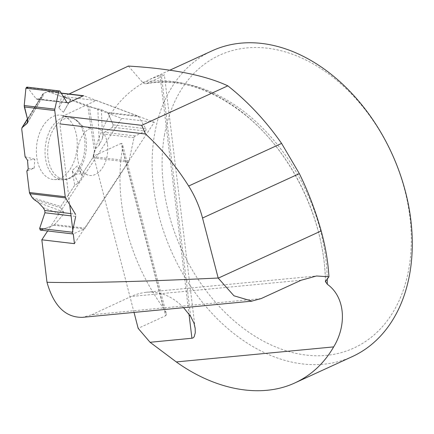 <?xml version="1.0" encoding="UTF-8"?>
<svg xmlns="http://www.w3.org/2000/svg" width="434" height="434" viewBox="0 0 434 434"><rect width="100%" height="100%" fill="white"/><g stroke="black" fill="none" stroke-linecap="round" stroke-linejoin="round"><path stroke-width="0.33" stroke-dasharray="2.17 1.63" d="M70.547 99.435L64.747 97.352L58.834 107.99L63.407 112.276L70.547 99.435L70.552 99.95L87.896 106.449L94.417 151.146L95.545 148.737L99.337 144.978L102.549 138.186L103.433 134.084L104.42 132.305L112.596 127.216L145.281 131.079L135.186 135.945A2.42 1.508 -83.3 0 0 134.035 137.703L129.017 160.906A2.626 1.644 -83.3 0 1 128.529 162.104L85.102 228.138L54.679 224.541L62.876 215.052L63.652 211.998L60.576 207.74L60.749 206.508L74.719 185.264L78.359 183.029L82.406 176.307L81.934 174.289L77.295 165.924L72.185 170.497L74.719 185.264M61.308 93.277L47.333 91.623L42.847 93.945L42.982 96.098L40.313 97.992L37.102 99.321L36.093 98.681L27.434 87.478L60.12 91.341M47.333 91.623A2.626 1.644 -83.3 0 1 47.941 91.52A2.626 1.644 -83.3 0 1 48.185 91.574L83.979 95.811L137.893 115.997L107.469 112.401L101.372 109.65L87.896 106.449M94.417 151.146L93.218 156.674A2.626 1.644 -83.3 0 1 92.735 157.873L81.934 174.289M70.791 213.571L75.418 214.119A2.42 1.508 -83.3 0 1 75.7 216.409L71.067 215.861M54.679 224.541L53.713 225.241L40.666 230.042L73.351 233.904L84.315 228.859A2.626 1.644 -83.3 0 0 85.102 228.138M107.513 144.522A24.065 15.027 -83.3 0 1 102.343 168.056A24.065 15.027 -83.3 0 1 87.234 174.793A24.065 15.027 -83.3 0 1 82.704 135.234A24.065 15.027 -83.3 0 1 92.805 127.71A24.065 15.027 -83.3 0 1 107.513 144.522M64.747 97.352L61.595 96.598L48.185 91.574M145.281 131.079A1.421 0.884 96.7 0 0 145.797 128.703L138.609 116.643A2.626 1.644 -83.3 0 0 137.893 115.997M145.797 128.703L113.111 124.84L108.006 113.024L138.609 116.643M107.469 112.401L108.006 113.024M28.215 168.907L34.237 168.061L26.832 171.083M34.237 168.061L34.769 159.197L27.499 160.222M25.091 156.755L34.769 159.197M58.834 107.99L61.595 96.598M70.552 99.95L63.407 112.276M43.498 125.361A32.382 20.224 96.7 0 0 37.194 159.934A32.382 20.224 96.7 0 0 54.114 179.562A32.382 20.224 96.7 0 0 76.867 149.697A32.382 20.224 96.7 0 0 61.704 115.346A32.382 20.224 96.7 0 0 43.498 125.361M78.359 183.029L72.185 170.497M82.406 176.307L77.295 165.924M40.666 230.042L40.286 230.091M26.837 87.098L27.434 87.478M113.111 124.84L112.596 127.216M352.321 356.585A168.197 120.581 65.4 0 1 323.726 364.202A168.197 120.581 65.4 0 1 154.531 134.442A168.197 120.581 65.4 0 1 212.107 50.811M165.647 315.746L166.287 314.916L166.184 313.245L163.504 308.162A168.197 120.581 65.4 0 1 122.388 149.177L122.524 144.435L121.835 143.394L121.086 143.448L165.647 315.746L138.153 328.354M134.035 312.415L93.619 156.045L121.086 143.448M93.619 156.045C102.364 118.824 121.102 93.267 149.828 79.368L160.01 75.451L162.717 74.729L164.361 74.794L161.529 76.672L190.645 316.397M128.383 66.066L142.569 82.352L144.11 83.518L145.873 83.762L146.925 83.442L161.529 76.672M160.01 75.451L188.996 314.097M261.122 298.587L91.71 314.775L82.547 317.335M69.039 94.01L63.521 96.608L121.688 118.39L47.653 230.964M91.71 314.775L133.037 295.576L139.574 293.4L146.149 292.256C160.021 291.116 172.504 296.254 183.604 307.679M63.521 96.608L96.136 100.466L63.071 116.041L59.887 123.885L69.711 204.685M72.798 230.096L73.265 233.937M164.421 135.299A161.095 115.493 65.4 0 1 278.541 50.143A161.095 115.493 65.4 0 1 404.819 190.347A161.095 115.493 65.4 0 1 294.892 353.124A161.095 115.493 65.4 0 1 164.421 135.299M96.136 100.466L154.303 122.247L74.447 243.664M154.303 122.247L121.688 118.39M43.834 228.875L53.713 225.241L54.679 224.541L62.876 215.052L63.652 211.998L60.576 207.74L60.749 206.508L74.719 185.264L78.359 183.029L82.406 176.307L81.934 174.289L92.735 157.873L94.417 151.146L95.545 148.737L99.337 144.978L102.549 138.186L103.433 134.084L104.42 132.305L112.596 127.216L113.111 124.84L108.006 113.024L107.469 112.401L101.372 109.65L87.896 106.449L70.552 99.95L70.547 99.435L61.595 96.598L48.185 91.574L43.796 93.288L42.809 94.107L43.085 95.686L40.313 97.992L37.693 99.229L36.093 98.681L28.194 88.465M43.085 207.636L62.876 215.052M63.652 211.998L38.431 202.548M40.313 97.992L27.689 119.817M27.76 122.193L43.085 95.686M102.549 138.186L101.372 109.65M97.84 108.625L99.337 144.978M92.735 157.873L128.529 162.104M53.713 225.241L84.315 228.859M54.451 127.71A30.706 19.177 96.7 0 0 50.599 167.529A30.706 19.177 96.7 0 0 74.702 175.086A30.706 19.177 96.7 0 0 80.681 124.504A30.706 19.177 96.7 0 0 54.451 127.71M66.858 102.316L36.093 98.681M67.199 102.717L37.693 99.229M135.186 135.945L104.42 132.305M134.035 137.703L103.433 134.084M129.017 160.906L93.218 156.674M32.149 197.535L60.749 206.508M43.796 93.288L21.716 129.017M33.792 199.336L60.576 207.74M52.015 126.831A31.644 19.758 96.7 0 0 45.858 160.618A31.644 19.758 96.7 0 0 62.387 179.795A31.644 19.758 96.7 0 0 84.625 150.614A31.644 19.758 96.7 0 0 69.809 117.05A31.644 19.758 96.7 0 0 52.015 126.831M42.809 94.107L27.461 118.938M95.545 148.737L89.442 106.873M146.925 83.442A168.197 120.581 65.4 0 1 327.252 278.812M325.495 281.444A171.202 122.735 -114.6 0 0 142.569 82.352M301.093 280.261L130.878 296.525M122.388 149.177L163.504 308.162M27.461 122.941L42.982 96.098M54.114 179.562L63.809 179.774C67.726 179.492 71.355 177.929 74.702 175.086L74.588 175.179C75.218 174.262 78.017 173.774 82.986 173.708L87.234 174.793M61.704 115.346L69.809 117.05C74.122 118.021 77.751 120.5 80.681 124.504L80.594 124.39C80.995 125.426 83.599 126.554 88.422 127.775L92.805 127.71M37.102 99.321L67.726 102.945M47.941 91.52L61.189 93.082M42.847 93.945L27.445 118.878M149.828 79.368L170.036 70.102M325.37 282.019C325.158 221.069 291.898 151.965 244.852 114.652C211.271 88.319 178.363 78.006 146.128 83.713M146.149 292.256L316.5 275.981M195.072 327.621L164.361 74.794M166.184 313.245L122.524 144.435"/><path stroke-width="0.65" d="M75.418 214.119L65.605 197.904L29.81 193.672L32.149 197.535L33.792 199.336L38.431 202.548L43.085 207.636L44.816 210.501L44.941 212.768L39.657 228.382L72.342 232.244A1.421 0.884 96.7 0 0 73.026 233.964A1.421 0.884 96.7 0 0 73.351 233.904M28.194 88.465L27.434 87.478L25.91 88.194L24.217 105.543L27.689 119.817L27.461 122.941L22.129 127.569L21.716 129.017L25.091 156.755L27.499 160.222L28.215 168.907L26.832 171.083L29.441 192.522L65.236 196.754L54.755 110.534A2.626 1.644 -83.3 0 1 54.82 109.162L58.601 92.057L25.91 88.194L24.217 105.543L54.82 109.162M75.7 216.409L72.342 232.244M65.605 197.904A2.626 1.644 -83.3 0 1 65.236 196.754M29.81 193.672A2.626 1.644 -83.3 0 1 29.441 192.522M61.189 93.082L83.74 95.751A2.626 1.644 -83.3 0 0 83.127 95.86L68.29 102.847A2.42 1.508 -83.3 0 1 67.726 102.945A2.42 1.508 -83.3 0 1 66.858 102.316L60.12 91.341A1.421 0.884 96.7 0 0 59.61 90.977A1.421 0.884 96.7 0 0 58.601 92.057M54.755 110.534L24.331 106.938L24.217 105.543M73.026 233.964L40.286 230.091L39.657 228.382M25.91 88.194L26.837 87.098L59.61 90.977M170.036 70.102L212.107 50.811A168.197 120.581 65.4 0 1 391.821 153.435A168.197 120.581 65.4 0 1 352.321 356.585L295.001 382.869C311.238 375.318 324.127 363.323 333.675 346.891C347.195 324.605 344.97 296.737 327.29 284.254L325.495 281.444L328.939 276.794C328.088 261.897 325.505 246.61 321.187 230.942C315.475 210.631 308.194 191.53 299.346 173.633L202.532 218.025C199.548 206.703 194.92 196.038 188.654 186.029C176.204 166.309 161.828 148.971 145.536 134.014L59.887 123.885M134.035 312.415L138.153 328.354L150.066 342.28L176.285 361.929C216.116 390.481 261.49 398.483 295.001 382.869M150.066 342.28L191.931 338.243L193.087 337.912L194.155 336.817L195.273 332.769L195.175 328.397L193.982 323.14L190.645 316.397L183.604 307.679M188.996 314.097L191.931 338.243M202.532 218.025L218.177 278.026A63.071 42.668 84.5 0 0 218.253 278.145L233.964 295.798L251.904 301.082L261.122 298.587L301.093 280.261L316.5 275.986L328.939 276.794M218.177 278.026C139.851 281.726 82.791 283.147 46.997 282.284C53.735 306.019 65.583 317.699 82.547 317.335L251.915 301.153M69.039 94.01L128.383 66.066C172.005 68.686 205.157 75.277 227.828 85.84C247.917 101.708 265.841 120.896 281.59 143.41L299.346 173.633M47.653 230.964L41.832 239.807L46.997 282.284M69.711 204.685L72.798 230.096M73.265 233.937L74.447 243.664L41.832 239.807M325.37 281.921L325.495 281.444M63.071 116.041L141.696 125.339L145.536 134.014M141.696 125.339L227.828 85.84M24.331 106.938L27.689 119.817L27.006 123.495L22.129 127.569L21.716 129.017L25.091 156.755L27.499 160.222L28.215 168.907L26.832 171.083L29.441 192.522L32.149 197.535L33.792 199.336L38.431 202.548L43.085 207.636L44.816 210.501L44.941 212.768L39.657 228.382L40.666 230.042L43.834 228.875M27.006 123.495L27.76 122.193M71.067 215.861L44.941 212.768M70.791 213.571L44.816 210.501M68.29 102.847L67.199 102.717M83.127 95.86L61.308 93.277M27.461 118.938L22.129 127.569M327.252 278.812A168.197 120.581 65.4 0 1 327.29 284.254M333.675 346.891L176.285 361.929M281.59 143.41L188.654 186.029M321.187 230.942L218.253 278.145M27.445 118.878L21.922 127.808M195.164 328.397L195.072 327.621"/></g></svg>
